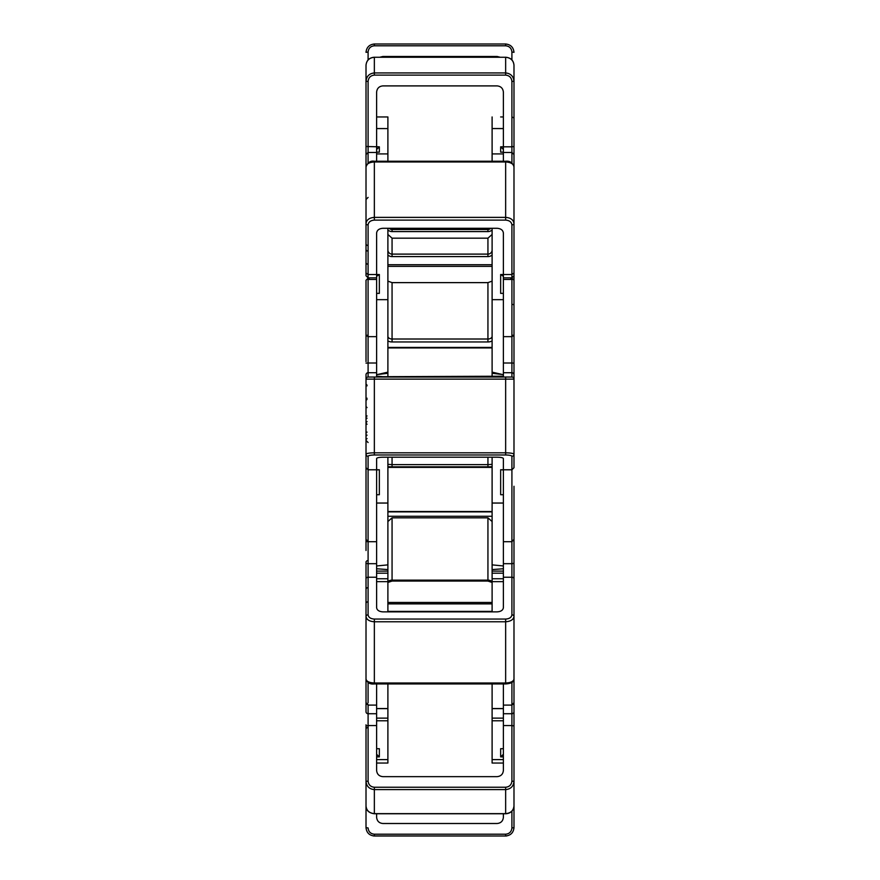 <?xml version="1.0" encoding="UTF-8"?>
<svg xmlns="http://www.w3.org/2000/svg" width="880" height="880" viewBox="0 0 880 880"><rect width="100%" height="100%" fill="white"/><g stroke="black" fill="none" stroke-linecap="round" stroke-linejoin="round"><path stroke-width="1.32" d="M379.896 57.222L382.822 56.485L379.896 57.222M497.178 56.485L500.104 57.222L497.178 56.485L382.822 56.485M366.014 153.417L366.014 151.338M500.654 116.952L502.59 116.952M387.893 229.988A6.248 6.248 0 0 0 392.062 231.583L392.062 229.493A4.169 4.169 0 0 1 389.136 228.294A4.169 4.169 0 0 0 392.062 229.493L487.938 229.493A4.169 4.169 0 0 0 490.864 228.294A4.169 4.169 0 0 1 487.938 229.493L487.938 231.583A6.248 6.248 0 0 0 492.107 229.988M376.618 128.557L387.893 128.601L387.893 116.952L379.346 116.952M511.907 52.041C511.511 48.268 509.421 46.189 505.648 45.793L374.352 45.793C370.579 46.189 368.489 48.268 368.093 52.041L366.014 52.338C366.542 47.311 369.325 44.528 374.352 44C369.325 44.528 366.542 47.311 366.014 52.338C366.542 47.311 369.325 44.528 374.352 44L505.648 44C510.675 44.528 513.458 47.311 513.986 52.338L511.907 52.041L511.907 59.928M513.986 136.213L513.986 180.873M513.986 65.23C513.458 60.423 510.675 57.772 505.648 57.266L505.648 57.222C510.763 57.728 513.546 60.39 513.986 65.23L513.986 171.699M366.014 158.631L366.014 136.213M492.107 161.249L492.107 116.952M387.893 116.952L376.618 116.952M513.986 52.338C513.458 47.311 510.675 44.528 505.648 44L505.648 45.793M374.352 45.793L374.352 44C369.325 44.528 366.542 47.311 366.014 52.338M387.893 161.249L387.893 153.923L376.618 153.923L376.618 161.249L376.618 152.482L368.082 152.482L366.014 154.55L366.014 166.76L366.014 146.509L379.346 146.817L379.346 152.141L376.618 152.141L376.618 149.479L379.346 146.817M511.907 152.482L511.907 146.817L503.382 146.817L503.382 92.147C502.986 88.385 500.918 86.295 497.178 85.899L382.822 85.899C379.082 86.295 377.014 88.385 376.618 92.147L376.618 149.479M513.986 238.227L513.986 253.649M366.014 146.509L366.014 65.23C366.542 60.324 369.325 57.651 374.352 57.222L374.352 57.266C369.325 57.772 366.542 60.423 366.014 65.23M503.382 128.557L492.107 128.557L503.382 128.601M387.893 153.923L387.893 128.601L376.618 128.601M511.918 163.042L511.918 152.482L503.382 152.482L503.382 161.249L503.382 149.479L500.654 146.817L500.654 152.141L503.382 152.141M503.382 149.479L503.382 146.817L500.654 146.817M387.893 234.454L392.062 238.172L487.938 238.172L492.107 234.454M376.618 153.923L376.618 152.141M368.093 116.952L368.093 81.422L366.014 81.268C366.542 76.241 369.325 73.469 374.352 72.93L505.648 72.93L505.648 57.266L374.352 57.266L374.352 75.119L505.648 75.119C509.421 75.526 511.511 77.627 511.907 81.422L513.986 81.268C513.458 76.241 510.675 73.469 505.648 72.93L505.648 75.119M511.907 81.422L511.907 146.817L513.986 146.509M513.986 264.891L513.986 271.667M366.014 275.341L366.014 273.042L368.093 274.516L379.346 274.516L379.346 293.37L376.618 293.37L376.618 276.309L379.346 274.516M511.907 278.201L511.907 274.516L503.382 274.516L503.382 233.035C502.986 230.175 500.918 228.591 497.178 228.294L382.822 228.294C379.082 228.591 377.014 230.175 376.618 233.035L376.618 276.309M513.986 194.172L513.986 174.24M513.986 199.496L513.986 197.494M513.986 166.76C513.458 163.867 510.675 162.261 505.648 161.964L505.648 161.249C509.729 160.754 512.512 162.591 513.986 166.76L513.986 467.709L511.907 469.766L503.382 469.766L503.382 458.502C502.986 457.721 500.918 457.292 497.178 457.204L382.822 457.204C379.082 457.292 377.014 457.721 376.618 458.502L376.618 469.766L379.346 469.766L379.346 494.725L376.618 494.725L376.618 469.942L379.346 469.766M513.986 263.208L513.986 277.464M366.014 273.042L366.014 166.76C367.95 162.36 370.722 160.512 374.352 161.249L374.352 161.964C369.325 162.261 366.542 163.867 366.014 166.76M366.014 305.316L366.014 300.729M492.107 376.695L492.107 228.294M387.893 373.142L387.893 228.294M510.873 279.444L510.873 278.201L510.873 279.444L503.382 279.444L503.382 363L503.382 276.309L500.654 274.516L500.654 293.37L503.382 293.37M503.382 276.309L503.382 274.516L500.654 274.516M387.893 281.138L392.062 282.623L487.938 282.623L492.107 281.138M492.107 372.141L503.382 374.726M369.127 279.444L369.127 278.201L369.127 279.444L376.618 279.444L376.618 363L376.618 293.37M387.893 372.141L376.618 374.726L376.618 376.211L382.822 376.695L503.382 376.211L503.382 363L511.907 363L511.918 278.201L513.986 280.269L513.986 319.891M374.352 220.11C370.579 220.418 368.489 222.013 368.093 224.895A2.079 1.364 180 0 1 366.014 223.531C366.542 219.824 369.325 217.767 374.352 217.382L505.648 217.382L505.648 161.964L374.352 161.964L374.352 220.11L505.648 220.11C509.421 220.418 511.511 222.013 511.907 224.895A2.079 1.364 180 0 0 513.986 223.531C513.458 219.824 510.675 217.767 505.648 217.382L505.648 220.11M511.907 224.895L511.907 274.516L513.986 273.042M513.986 386.232L513.986 396.33M387.893 376.695L387.893 373.307L376.618 374.627M366.014 361.57L366.014 335.379L368.082 335.203L368.093 363L376.618 363L376.618 376.211M366.014 463.155L366.014 467.709L368.093 469.766L376.618 469.766L376.618 563.695L376.618 494.725M513.986 408.595L513.986 406.747M513.986 414.161L513.986 412.06M513.986 439.395L513.986 431.552M513.986 433.961L513.986 427.889M513.986 426.008L513.986 423.214M376.618 336.655L368.093 336.655L366.014 335.379L366.014 280.269L368.082 278.201L368.082 335.203M366.014 550.495L366.014 374.781A2.079 2.079 0 0 1 368.093 372.713L368.093 377.036L368.093 372.713L376.618 372.713M492.107 611.864L492.107 457.204M376.618 578.754L387.893 578.754L387.893 457.204M500.654 469.766L503.382 469.766L503.382 563.695L503.382 469.942L500.654 469.766L500.654 494.725L503.382 494.725M492.107 564.872L503.382 565.961M492.107 373.307L503.382 374.627M387.893 564.872L376.618 565.961M366.014 379.115A2.079 2.079 0 0 1 368.093 377.036L511.907 377.036A2.079 2.079 0 0 1 513.986 379.115L366.014 379.115M511.918 335.203L513.986 335.379L511.907 336.655L503.382 336.655M505.648 454.982L505.648 452.815C510.675 452.903 513.458 453.376 513.986 454.245A2.079 2.035 180 0 1 511.907 456.28C511.511 455.499 509.421 455.07 505.648 454.982L374.352 454.982C370.579 455.07 368.489 455.499 368.093 456.28A2.079 2.035 180 0 1 366.014 454.245C366.542 453.376 369.325 452.903 374.352 452.815L505.648 452.815L505.648 377.52M513.986 574.079L513.986 584.375M513.986 559.878L513.986 588.049M513.986 489.753L513.986 551.606M513.986 486.277L513.986 616.407A2.079 1.551 0 0 0 511.907 614.856L511.907 577.236L503.382 577.236L503.382 607.695C502.986 610.214 500.918 611.6 497.178 611.864L382.822 611.864C379.082 611.6 377.014 610.214 376.618 607.695L376.618 577.236L368.093 577.236L368.093 614.856A2.079 1.551 0 0 0 366.014 616.407L366.014 562.54A2.079 1.155 -0 0 0 368.093 563.695L376.618 563.695L376.618 577.236M513.986 579.931L513.986 562.221M513.986 563.673L513.986 556.149M511.907 614.856C511.511 617.386 509.421 618.794 505.648 619.058L505.648 621.764C510.675 621.423 513.458 619.641 513.986 616.407L513.986 679.129C513.458 681.461 510.675 682.748 505.648 682.99L505.648 621.764L374.352 621.764C369.325 621.423 366.542 619.641 366.014 616.407L366.014 711.755L366.014 616.407M513.986 594.539L513.986 576.114M513.986 565.829L513.986 570.9M366.014 602.118L366.014 578.798A2.079 1.551 0 0 1 368.093 577.236L368.093 541.706L366.014 539.374A2.068 1.1 -0 0 0 368.082 540.485L368.093 541.706L376.618 541.706M366.014 472.494L366.014 486.277M366.014 489.753L366.014 539.374M366.014 578.127L366.014 579.865M511.918 540.485A2.068 1.1 180 0 0 513.986 539.374L511.907 541.706L511.918 469.799M500.654 763.048L492.107 763.048L492.107 683.925M387.893 578.754L387.893 581.636L376.618 581.636L376.618 607.695M387.893 611.864L387.893 581.636M376.618 718.124L387.893 718.124L387.893 683.925M387.893 521.532L392.062 517.836L487.938 517.836L492.107 521.532M492.107 708.532L503.382 708.532L503.382 683.925L503.382 713.724L511.907 713.724L511.918 682.429M492.107 569.591L503.382 568.755M503.382 577.236L503.382 563.695L511.907 563.695L511.907 541.706L503.382 541.706M387.893 569.591L376.618 568.755M387.893 708.532L376.618 708.532L376.618 683.925L376.618 770.484C377.014 774.202 379.082 776.248 382.822 776.644L497.178 776.644C500.918 776.248 502.986 774.202 503.382 770.484L503.382 713.724M368.093 614.856C368.489 617.386 370.579 618.794 374.352 619.058L374.352 682.99C369.325 682.748 366.542 681.461 366.014 679.129L366.014 711.755A2.079 1.969 -0 0 0 368.093 713.724L376.618 713.724M513.986 667.634L513.986 671.044M513.986 698.291L513.986 806.058C513.458 810.634 510.675 813.164 505.648 813.648L505.648 789.613L374.352 789.613C369.325 789.096 366.542 786.379 366.014 781.451L366.014 725.956L368.093 725.56L368.093 781.055L368.093 748.704M511.907 772.002L511.907 781.055C511.511 784.795 509.421 786.863 505.648 787.248L505.648 789.613C510.675 789.096 513.458 786.379 513.986 781.451L511.907 781.055L511.907 725.56L513.986 725.956L513.986 678.711M366.014 666.853L366.014 698.181M366.014 724.801L366.014 725.956M374.352 787.248L374.352 813.648C369.325 813.164 366.542 810.634 366.014 806.058L366.014 781.451L368.093 781.055L368.093 771.991L368.093 781.055C368.489 784.795 370.579 786.863 374.352 787.248L505.648 787.248M366.014 673.64L366.014 696.311M366.014 698.291L366.014 699.765M366.014 702.449L366.014 702.669A2.068 1.936 -0 0 0 368.082 704.605L366.014 702.669M387.893 718.124L387.893 720.775L376.618 720.775M379.346 763.048L387.893 763.048L387.893 720.775M503.382 748.704L500.654 748.704L500.654 756.888L503.382 756.888M500.654 756.888L503.382 754.303M376.618 748.704L379.346 748.704L379.346 756.888L376.618 756.888M379.346 756.888L376.618 754.303M511.918 704.605A2.068 1.936 180 0 0 513.986 702.669L511.907 705.1L503.382 705.1M513.986 675.059L513.986 673.64M503.382 817.3L503.382 813.758L503.382 817.3C502.986 821.04 500.918 823.108 497.178 823.504L382.822 823.504C379.082 823.108 377.014 821.04 376.618 817.3L376.618 813.758L376.618 817.3M513.986 721.358L513.986 725.989M513.986 666.853L513.986 676.335M513.986 701.734L513.986 760.958M366.014 762.905L366.014 827.662L368.093 827.948C368.489 831.721 370.579 833.811 374.352 834.207L505.648 834.207C509.421 833.811 511.511 831.721 511.907 827.948L513.986 827.662L513.986 762.905M366.014 827.662L366.014 771.705L366.014 827.662C366.542 832.689 369.325 835.461 374.352 836C369.325 835.472 366.542 832.689 366.014 827.662C366.542 832.689 369.325 835.472 374.352 836C369.325 835.472 366.542 832.689 366.014 827.662M366.014 679.679L366.014 675.213M376.618 763.048L387.893 763.048L376.618 763.048L387.893 763.048L376.618 763.048L376.618 770.484M374.352 834.207L374.352 836L505.648 836C510.675 835.472 513.458 832.689 513.986 827.662C513.458 832.689 510.675 835.472 505.648 836C510.675 835.472 513.458 832.689 513.986 827.662C513.458 832.689 510.675 835.461 505.648 836L373.219 835.923M366.014 725.868L366.014 726.583M368.093 52.041L368.093 59.961M392.062 231.583L487.938 231.583M368.093 152.482L368.093 81.422C368.489 77.627 370.579 75.526 374.352 75.119M492.107 153.923L503.382 153.923M387.893 255.035A6.248 6.105 180 0 0 392.062 256.586L392.062 254.111A4.169 4.07 -0 0 1 387.893 250.041M392.062 256.586L487.938 256.586L487.938 254.111L392.062 254.111L392.062 238.172M387.893 264.737L492.107 264.737M487.938 256.586A6.248 6.105 180 0 0 492.107 255.035M487.938 238.172L487.938 254.111A4.169 4.07 -0 0 0 492.107 250.041M374.352 57.266L505.648 57.266M513.986 304.964L512.952 304.458M368.093 224.895L368.093 278.201M368.082 152.482L368.082 163.042M492.107 299.662L503.382 299.662M387.893 340.912A6.248 4.103 180 0 0 392.062 341.957L392.062 339.009A4.169 2.739 -0 0 1 387.893 336.281M392.062 341.957L487.938 341.957L487.938 339.009L392.062 339.009L392.062 282.623M387.893 347.435L492.107 347.435M487.938 341.957A6.248 4.103 180 0 0 492.107 340.912M487.938 282.623L487.938 339.009A4.169 2.739 -0 0 0 492.107 336.281M387.893 299.662L376.618 299.662M511.907 377.036L511.907 372.713L503.382 372.713M368.093 456.28L368.093 469.799L376.618 469.799M503.382 469.799L511.907 469.799L511.907 456.28M374.352 377.52L374.352 454.982M492.107 503.041L503.382 503.041M387.893 466.73L392.062 466.829L392.062 464.618L387.893 464.343M392.062 466.829L487.938 466.829L487.938 464.618L392.062 464.618L392.062 457.204M387.893 467.379L492.107 467.379L387.893 467.379M487.938 466.829L492.107 466.73M487.938 457.204L487.938 464.618L492.107 464.343M387.893 503.041L376.618 503.041M513.986 374.781A2.079 2.079 0 0 0 511.907 372.713L511.907 363L513.986 363.132M366.014 363.132L368.093 363L368.093 372.713M374.352 619.058L505.648 619.058M368.082 469.799L368.082 540.485M374.352 683.925L374.352 682.99L505.648 682.99L505.648 683.925L374.352 683.925C370.161 684.453 367.378 682.858 366.014 679.129M503.382 581.636L492.107 581.636M392.062 581.064L487.938 581.064L487.938 580.14L392.062 580.14A4.169 2.31 -0 0 0 387.893 582.439L392.062 581.064L392.062 517.836M492.107 511.874L387.893 511.874M492.107 516.263L387.893 516.263M487.938 517.836L487.938 580.14A4.169 2.31 -0 0 1 492.107 582.439L487.938 581.064M492.107 578.754L503.382 578.754M492.107 573.199L503.382 573.199M387.893 573.199L376.618 573.199M513.986 578.798A2.079 1.551 0 0 0 511.907 577.236L511.907 563.695A2.079 1.155 -0 0 0 513.986 562.54M505.648 683.727L505.648 683.925C511.027 683.617 513.799 682.022 513.986 679.129M513.986 711.755A2.079 1.969 -0 0 1 511.907 713.724L511.907 725.56L503.382 725.56M376.618 725.56L368.093 725.56L368.093 705.1L376.618 705.1M368.082 682.429L368.082 702.812M374.352 813.648L505.648 813.648M503.382 720.775L492.107 720.775M492.107 759.605L503.382 759.605M492.107 603.878L387.893 603.878M492.107 611.391L387.893 611.391M492.107 718.124L503.382 718.124M492.107 708.642L503.382 708.642M387.893 759.605L376.618 759.605M387.893 708.642L376.618 708.642M511.907 827.948L511.907 811.074L511.907 827.948M503.382 763.048L492.107 763.048L503.382 763.048M506.781 835.923L505.648 836L505.648 834.207M492.107 266.376L387.893 266.376M511.918 116.952L513.557 117.755M366.014 275.77L368.093 277.849L376.618 277.849M513.986 275.77L511.907 277.849L503.382 277.849M500.533 374.077L498.333 374.077M379.467 374.077L381.667 374.077M368.093 197.417L366.014 199.496M505.648 161.249L374.352 161.249M367.048 264.099L366.014 263.054M367.048 250.954L366.014 249.92M367.048 245.388L366.014 244.343M492.107 347.941L387.893 347.941M511.918 152.482L513.986 154.55M367.048 385.869L366.014 384.824M367.048 398.211L366.014 399.256L367.048 398.2M367.048 399.377L366.014 400.422M367.048 421.553L366.014 422.598M367.048 418.165L366.014 419.21M367.048 435.138L366.014 436.183M367.048 438.537L366.014 439.571M369.127 278.201L368.082 278.201M510.873 278.201L511.918 278.201M368.093 442.508L366.014 440.418M368.093 469.799L366.014 467.709M511.907 469.799L513.986 467.709M367.048 424.259L366.014 423.214M367.048 432.08L366.014 433.125M367.048 415.921L366.014 416.955M367.048 407.583L366.014 406.538M367.048 385.143L366.014 384.109M492.107 571.109L503.382 571.109M387.893 571.109L376.618 571.109M367.048 601.92L366.014 602.965M367.048 587.752L366.014 588.797M367.048 560.692L366.014 561.737M367.048 541.618L366.014 540.573M492.107 511.522L387.893 511.522M513.986 806.058C513.326 810.898 510.543 813.461 505.648 813.758L374.352 813.758C368.973 813.043 366.19 810.48 366.014 806.058M492.107 602.47L387.893 602.47M367.048 727.617L366.014 728.662L367.048 727.617"/></g></svg>
